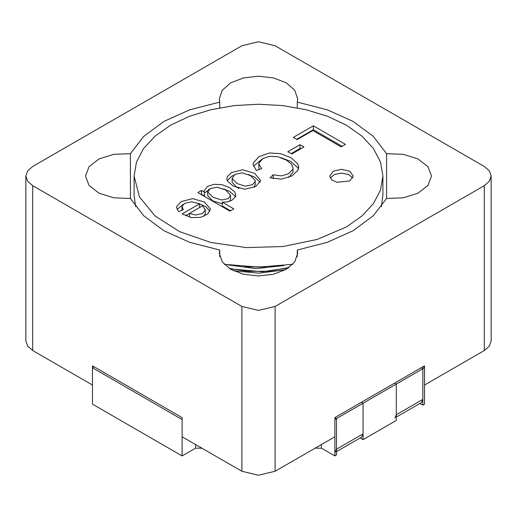 <?xml version="1.0" encoding="UTF-8"?>
<svg xmlns="http://www.w3.org/2000/svg" width="517" height="517" viewBox="0 0 517 517"><rect width="100%" height="100%" fill="white"/><g stroke="black" fill="none" stroke-linecap="round" stroke-linejoin="round"><path stroke-width="0.78" d="M484.274 185.655L489.36 181.26L491.15 176.071L489.36 170.888L484.274 166.487L275.102 45.722L258.5 41.754L241.898 45.722L32.726 166.487L27.64 170.888L25.85 176.071L27.64 181.26L32.726 185.655L241.898 306.419L258.5 310.394L275.102 306.419L484.274 185.655L484.274 350.513L424.509 385.016L424.509 365.849L334.867 417.607L336.522 418.563L334.867 419.52L334.867 455.942L321.458 448.2L321.458 444.517M201.934 448.2L195.542 448.2L195.542 444.517M321.458 448.2L315.066 448.2M422.848 405.147L424.509 404.184L424.509 367.761L422.848 368.724L421.187 367.761L422.848 368.724L422.848 405.147L419.933 403.46M25.85 176.071L25.85 340.929L27.64 346.112L32.726 350.513L92.491 385.016L92.491 365.849L182.133 417.607L182.133 436.775L241.898 471.278L258.5 475.246L275.102 471.278L334.867 436.775L334.867 417.607L336.522 418.563L336.522 454.986L334.867 455.942M396.287 384.06L363.089 403.228L363.089 439.65L396.287 420.483L396.287 384.06L394.626 383.097L396.287 384.06L396.287 414.731L422.848 399.395L422.848 368.724L396.287 384.06M335.068 452.459L336.522 449.234L336.522 418.563L363.089 403.228L361.428 402.271L363.089 403.228L363.089 433.899L361.629 437.123L336.522 451.612M422.848 366.805L424.509 367.761M195.542 448.2L182.133 455.942L92.491 404.184L92.491 367.761L94.152 366.805M360.168 437.964L363.089 439.65M256.335 170.52L253.059 164.419L253.175 163.133L258.939 156.651L269.48 152.98L280.55 153.659L290.884 157.646L297.708 163.805L298.671 167.094L297.921 170.242L292.073 175.858L281.494 179.134L270.01 177.803L273.189 174.836L281.558 175.896L288.531 173.738L292.926 169.13L293.1 168.193L291.646 164.348L286.508 160.199L278.14 156.748L269.861 156.257L262.907 158.525L258.894 163.204L258.843 163.837L261.667 168.671L256.335 170.52M254.545 173.234L260.549 180.31L260.516 180.821L255.779 186.514L244.832 189.209L233.141 185.984L227.441 181.144L226.801 178.714L227.357 176.581L231.538 172.516L242.551 169.783L254.545 173.234M346.487 226.873L317.154 239.429L282.773 246.531L246.305 247.565L210.884 242.441L179.561 231.603L155.042 215.983L139.428 196.925L134.071 176.071L136.462 162.06L143.539 148.579L155.042 136.158L170.513 125.276L189.371 116.338L210.884 109.701L234.227 105.617L258.5 104.234L282.773 105.617L306.116 109.701L327.629 116.338L346.487 125.276L361.958 136.158L373.461 148.579L380.538 162.06L382.929 176.071L380.538 190.088L373.461 203.562L361.958 215.983L346.487 226.873M349.809 180.866L337.013 182.333L331.746 179.838L329.768 176.071L333.207 171.282L341.504 169.292L349.809 171.282L353.247 176.071L349.809 180.866M199.556 203.847L191.529 201.727L184.64 203.368L182.055 206.16L183.27 209.695L178.688 211.731L176.568 207.498L176.698 206.47L181.377 201.481L192.595 198.625L204.377 201.973L210.438 208.971L207.744 214.057L200.454 217.424L191.458 217.573L182.184 213.876L199.556 203.847L199.556 207.588M197.804 192.563L201.494 190.43L204.48 192.156L204.189 190.663L207.491 186.404L214.148 184.33L222.026 184.711L229.6 187.606L234.737 191.936L235.849 195.206L235.59 196.441L231.9 200.299L227.273 201.96L222.297 202.173L233.846 208.836L229.916 211.104L197.804 192.563M287.807 151.714L299.97 144.689L303.938 146.977L291.775 154.001L287.807 151.714M293.359 137.393L313.347 125.851L345.466 144.392L341.175 146.867L312.856 130.523L297.152 139.59L293.359 137.393M292.784 264.297L258.5 267.082L224.216 264.297M135.674 206.742L134.071 195.239L134.071 176.071M382.929 176.071L382.929 195.239L381.326 206.742M296.674 139.312L313.347 129.683L313.347 125.851M313.347 129.683L342.144 146.311M291.129 153.627L299.97 148.521L299.97 144.689M299.97 148.521L300.616 148.896M273.189 178.63L273.189 174.836M288.693 177.48L293.1 172.025L292.984 170.584M258.843 167.676L259.275 169.505M253.382 166.209L262.817 158.577M280.744 157.536L290.884 161.485L297.708 167.644L298.367 169.156M250.532 175.573L241.911 172.84L234.802 174.403L232.139 178.507L236.98 183.541L245.452 186.165L252.535 184.64L255.249 181.215L255.243 180.536L250.532 175.573M232.114 178.171L232.139 182.339L236.98 187.38L239.028 188.427M253.976 187.432L255.23 184.239M248.283 174.423L254.545 177.066L260.129 182.236M227.228 180.698L231.538 176.349L233.451 175.379M201.126 194.476L201.494 194.263L201.494 190.43M201.494 194.263L204.48 195.988L204.48 192.156M204.48 193.145L209.133 189.422M223.687 188.957L229.6 191.445L234.737 195.769L235.403 196.899M230.524 210.755L222.297 206.005L222.297 202.173M208.034 195.368L208.047 196.098L212.674 200.867L222.297 203.853M229.787 201.287L230.595 199.084M225.586 189.952L217.03 187.206L210.374 188.511L208.034 191.536L208.047 192.266L212.674 197.035L221.509 199.989L228.275 198.644L230.595 195.252L225.586 189.952M202.561 205.856L189.545 213.366L195.394 215.02L202.541 213.502L205.339 209.818L202.561 205.856M189.545 217.146L189.545 213.366M177.008 209.443L183.264 204.344M198.295 203.252L205.831 206.71L210.057 211.175M185.609 215.731L189.545 213.456M204.028 216.268L205.339 213.657L205.217 212.726M330.247 177.99L334.473 174.481L341.504 173.13L348.536 174.481L352.762 177.99M182.133 455.942L182.133 419.52L92.491 367.761M130.42 198.457L113.753 197.804L99.077 193.203L89.04 185.493L85.486 176.071L89.04 166.648L99.077 158.939L113.753 154.337L130.42 153.685L143.7 136.372L163.876 121.443L189.733 109.791L219.725 102.127L219.305 98.812L222.291 90.152L230.782 82.81L243.501 77.905L258.5 76.18L273.499 77.905L286.218 82.81L294.709 90.152L297.695 98.812L297.275 102.127L327.267 109.791L353.124 121.443L373.3 136.372L386.58 153.685L403.247 154.337L417.923 158.939L427.96 166.648L431.514 176.071L427.96 185.493L417.923 193.203L403.247 197.804L386.58 198.457L373.3 215.77L353.124 230.705L327.267 242.35L297.275 250.021L297.695 253.33L294.709 261.99L286.218 269.331L273.499 274.243L258.5 275.962L243.501 274.243L230.782 269.331L222.291 261.99L219.305 253.33L219.725 250.021L189.733 242.35L163.876 230.705L143.7 215.77L130.42 198.457L130.42 153.685M484.274 350.513L489.36 346.112L491.15 340.929L491.15 176.071M219.725 107.807L219.725 102.127M297.275 107.807L297.275 102.127M386.58 198.457L386.58 153.685M297.275 256.645L297.275 250.021M219.725 256.645L219.725 250.021M394.826 417.956L396.287 414.731M396.287 417.109L421.394 402.62L422.848 399.395M241.898 306.419L241.898 471.278M32.726 185.655L32.726 350.513M275.102 306.419L275.102 471.278M336.522 449.234L363.089 433.899M283.555 265.609L255.792 268.575L228.501 264.962M285.52 269.725L258.849 273.176L233.464 270.746M292.984 168.93L292.984 172.038M258.836 163.837L258.836 167.67M298.529 167.043L298.529 168.561M255.23 181.409L255.23 185.047M226.873 178.714L226.873 179.535M235.797 195.206L235.797 195.678M207.666 195.368L207.666 191.536M230.601 199.097L230.601 195.258M181.939 206.852L181.939 210.29M205.217 210.6L205.217 213.663M229.451 268.523L247.54 271.38L268.756 271.212L289.074 267.496M248.477 266.85L262.274 267.05M230.013 268.872L262.539 271.735L288.46 267.922M244.651 266.636L265.867 266.953"/></g></svg>
